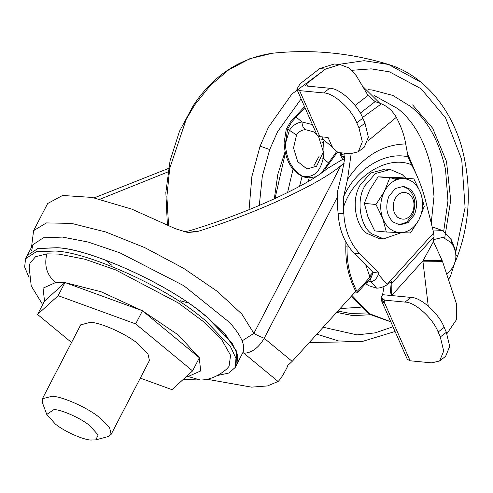 <?xml version="1.0" encoding="UTF-8"?>
<svg xmlns="http://www.w3.org/2000/svg" width="493" height="493" viewBox="0 0 493 493"><rect width="100%" height="100%" fill="white"/><g stroke="black" fill="none" stroke-linecap="round" stroke-linejoin="round"><path stroke-width="0.74" d="M285.348 143.882L287.61 129.123L291.659 122.073L290.426 121.956L286.23 129.351L284.079 142.841C285.108 160.028 291.511 171.385 303.287 176.901L308.402 177.874L302.412 176.137C292.072 169.999 286.384 159.245 285.348 143.882L289.336 130.546C292.361 125.641 296.57 122.775 301.969 121.95L296.09 117.094L291.659 122.073M336.639 151.554L321.473 172.92M315.779 176.765L308.402 177.874M362.435 86.035L379.838 103.271M304.532 106.679L290.426 121.956M296.09 117.094L304.957 107.647M433.68 239.598L442.917 237.355L451.372 242.71L451.28 239.721L442.628 230.588L433.828 227.464L432.293 227.378M455.544 251.917L455.027 249.027L451.28 239.721M316.777 134.46L313.523 131.834L305.438 129.647C301.691 129.924 298.721 131.705 296.533 134.977L287.61 129.123M321.978 136.875L322.712 139.075C324.166 145.546 324.314 152.017 323.161 158.475L322.071 157.871M305.438 129.647C303.275 128.149 302.123 125.579 301.969 121.95L312.433 124.606M332.411 147.087L322.712 139.075L321.011 140.222M365.744 264.963L370.058 277.245L370.052 278.379M347.103 244.109L347.035 246.907C346.721 263.373 350.061 278.262 357.055 291.573L370.859 276.166L372.042 275.716M345.001 156.028L342.629 157.045L344.884 157.594M342.629 157.045L341.557 154.919L341.612 152.861M370.409 278.262L357.178 292.842L354.202 293.033M340.386 152.744L340.33 154.802L342.469 159.054L344.656 159.584M356.778 292.996L357.055 291.573M432.275 227.316L433.211 227.415M390.468 321.744L368.807 314.029L351.318 296.213M345.926 242.081L345.809 246.79C345.494 263.25 348.834 278.138 355.829 291.449L355.632 291.455M455.674 259.749L450.411 276.407L448.457 279.513M390.783 321.769L369.22 313.603L351.99 295.467M371.962 89.954L368.086 89.695L371.962 89.954L392.81 95.42L410.564 106.439C427.431 119.891 439.078 140.899 445.518 169.45L447.964 200.824L443.7 231.322M367.236 312.963L350.394 313.462L337.878 311.021M374.335 95.605L397.82 108.657C414.108 121.648 425.354 141.929 431.572 169.5L434.006 196.473L431.215 223.082M360.352 307.244L340.09 308.575M308.205 181.436L309.191 177.93M313.727 166.055L319.07 156.355M407.335 153.132L416.986 175.878M372.708 273.769L371.334 274.157M324.314 170.843L325.423 168.612L337.52 152.06M89.732 425.638L98.162 434.986L95.821 439.848L90.983 440.058C83.089 439.83 64.078 431.344 55.265 423.962L46.761 414.416L54.014 409.541C61.908 409.769 80.92 418.255 89.732 425.638M46.761 414.416L42.441 402.744L42.386 398.769L52.116 396.243C62.636 396.545 87.988 407.859 99.734 417.707L109.575 427.591L111.128 434.401L107.85 436.65L95.821 439.848M42.386 398.769L80.698 324.85L90.429 322.323C100.948 322.625 126.3 333.94 138.052 343.787L147.894 353.672L149.441 360.488L111.128 434.401M140.302 378.119L171.983 389.655L192.584 370.896L135.674 323.907L58.162 295.683L37.56 314.442L71.553 342.506M192.584 370.896L199.394 357.758L142.483 310.769L135.674 323.907M142.483 310.769L64.971 282.538L58.162 295.683M64.971 282.538L44.376 301.297L37.56 314.442M319.883 136.672L328.055 137.461L331.641 145.608C333.699 149.601 336.3 151.949 339.443 152.651L350.406 153.711L358.275 151.782L362.312 141.885L358.947 127.798L356.778 122.868C351.62 109.144 333.385 92.684 323.624 92.937L299.59 90.62L319.883 136.672L317.122 135.248L296.829 89.196L299.59 90.62M323.624 92.937L329.657 88.253C339.418 88.001 357.653 104.467 362.811 118.191L364.98 123.114L368.339 137.202L364.309 147.105L358.275 151.782M355.089 105.471L368.037 95.426L356.316 75.768L349.42 68.139L340.028 64.552L325.466 69.1L319.754 68.545L300.095 83.804L296.829 89.196M319.754 68.545L334.309 63.998L340.028 64.552M329.657 88.253L306.43 86.016L305.506 85.542L306.597 83.742L307.65 86.133M325.466 69.1L306.597 83.742M344.89 153.175L344.921 157.236L342.241 172.131L337.779 190.526L337.298 204.49L338.099 213.216L343.818 213.771L343.282 207.972L343.584 196.849C355.447 169.444 384.928 151.166 408.105 156.854L411.476 164.767C417.725 176.137 422.532 188.511 425.884 201.883L433.68 232.893L434.006 236.665L391.189 284.079L391.276 295.936M343.818 213.771C344.798 230.169 350.129 243.474 359.804 253.679L354.091 253.131L373.146 272.481L369.688 281.441L366.016 282.822L366.207 283.937L368.431 285.607L376.603 288.14L370.884 281.552L369.473 281.676L369.867 281.146M362.497 117.494L381.409 103.826C387.627 106.426 392.601 110.925 396.329 117.322L367.944 140.924M368.037 95.426L375.148 101.601L360.266 113.15M381.077 297.815L384.811 303.368L410.114 360.784L431.769 362.873L439.639 360.944L443.675 351.047L440.311 336.959L438.141 332.035C432.983 318.305 414.755 301.845 404.987 302.098L384.731 300.145L384.811 303.368L381.816 301.42M384.047 286.427L382.593 294.678L411.02 297.421C420.782 297.168 439.016 313.628 444.175 327.352L446.344 332.282L449.702 346.363L445.672 356.266L439.639 360.944M382.593 294.678L381.071 297.661L384.731 300.145M410.114 360.784L407.354 359.36L381.841 301.469L381.077 298.068M408.105 156.854L405.696 143.931C404.439 135.791 401.314 126.917 396.329 117.322M351.158 153.761L347.54 179.31L343.584 196.849M381.409 103.826L375.148 101.601M354.091 253.131C344.416 242.926 339.085 229.621 338.099 213.216M359.804 253.679L378.864 273.03L373.146 272.481M370.884 281.552C374.113 281.3 376.615 278.921 378.39 274.41L387.116 284.455L433.68 232.893M378.864 273.03L378.39 274.41M423.13 260.544L442.061 260.329L442.572 261.629L422.988 261.851L422.957 260.871L433.458 241.595L434.006 236.665M422.988 261.851L428.238 306.03M391.485 295.726L422.957 260.871M391.621 295.547L390.333 291.862L391.017 284.997M391.189 284.079L391.387 281.731L387.116 284.455M387.104 284.763C383.338 287.055 379.838 288.183 376.603 288.14M442.061 260.329L433.458 241.595M446.935 333.675L456.654 319.396L456.617 304.304L442.572 261.629M42.657 304.606L31.225 285.934L29.136 267.015L30.024 263.17L35.502 256.761L46.872 253.858L58.932 254.098L85.006 259.269L115.713 269.936L178.33 302.942L203.856 321.911L221.887 339.985L230.582 355.317L229.06 366.342L226.749 368.961C218.257 376.282 209.445 379.967 200.312 380.023L188.129 376.516L186.305 376.615M29.062 277.596L24.65 267.052L25.562 258.763L36.303 251.726L55.241 251.042C87.329 251.978 164.644 286.476 200.478 316.518L205.205 320.321L230.496 346.659L235.974 358.331L235.235 367.439L228.826 373.041L217.82 375.444M31.62 250.937L32.803 244.799L27.275 255.46L38.004 248.441L56.941 247.757C89.03 248.694 166.351 283.192 202.185 313.234L206.912 317.036L232.197 343.375L237.675 355.046L236.936 364.154L235.235 367.439M37.289 248.62L56.985 247.745C89.06 248.682 166.357 283.167 202.179 313.197L206.9 316.999L225.837 335.092L236.757 352.014M27.281 255.442L38.023 248.41L56.96 247.726C90.607 248.521 173.086 286.624 206.924 317.005L224.21 333.237L236.276 350.726L236.942 364.142M32.803 244.799L43.329 237.817L62.475 237.084L88.13 242.038L119.848 252.792L183.827 285.712L229.732 322.588C241.293 335.727 245.693 345.679 242.938 352.433L236.954 364.124M206.616 379.191L251.467 387.134L267.496 385.927L278.083 381.477L242.938 352.433M167.91 171.946L100.073 199.184M168.501 168.433L94.231 197.859M31.503 247.307L33.604 230.625L47.655 203.523L62.568 195.468L92.117 197.428L131.748 209.106L175.366 228.697L187.728 232.53L197.243 231.611C255.855 213.401 318.823 184.524 340.743 165.796L344.102 163.417M343.023 159.19L327.105 168.674C306.566 186.372 244.713 214.258 189.232 230.835L183.569 231.821M278.083 381.477C280.301 379.548 283.315 374.828 287.111 367.322L287.776 365.473L292.183 361.369L355.755 291.32M33.604 230.625L46.416 222.916L71.503 223.384L105.693 231.963L144.677 247.578L183.519 268.254L217.321 291.381L241.81 314.035L253.889 333.348C255.553 334.494 258.998 336.14 264.223 338.284L292.183 361.369M372.998 272.327L369.362 276.326M397.654 217.302C393.026 212.649 392.021 206.684 394.64 199.394C398.658 192.369 403.638 190.674 409.572 194.304C414.194 198.956 415.198 204.922 412.586 212.206C408.561 219.237 403.588 220.932 397.654 217.302M402.645 186.292L408.444 189.022C415.051 195.666 416.486 204.188 412.752 214.597L406.694 222.226L398.936 224.765M388.835 196.46L395.275 188.566L403.508 186.348L410.164 189.189C416.77 195.832 418.206 204.355 414.471 214.763L408.025 222.663L399.792 224.882L393.137 222.041C386.53 215.398 385.095 206.869 388.835 196.46M413.88 178.91L420.597 192.818C423.727 201.982 423.16 210.992 418.902 219.853C414.175 228.333 407.859 232.597 399.952 232.653C392.095 231.969 386.346 227.224 382.704 218.405C379.573 209.248 380.14 200.238 384.404 191.37C389.131 182.891 395.448 178.626 403.348 178.577L413.88 178.91L402.233 177.788L378.1 176.821L369.682 189.953L364.333 203.375L367.988 216.988L374.705 230.897L386.352 232.018L382.704 218.405L375.986 204.503L384.404 191.37L389.747 177.948L403.348 178.577C411.205 179.255 416.955 184.006 420.597 192.818L424.251 206.431L418.902 219.853L410.484 232.986L386.352 232.018M389.747 177.948L378.1 176.821M375.986 204.503L364.333 203.375M388.632 177.153L396.729 179.674M401.247 232.702L383.585 238.877L371.611 233.762C360.611 226.349 356.242 201.908 363.865 187.722L364.758 185.879L375.463 173.505L390.283 169.512L402.263 174.627L405.776 178.127M383.585 238.877L378.753 238.409L366.774 233.294C355.78 225.88 351.41 201.446 359.027 187.254L359.927 185.417L370.625 173.037L385.452 169.044L390.283 169.512M296.533 134.977L293.538 147.999L297.723 161.624L306.96 168.945L316.568 166.258L323.359 151.943L318.533 136.395M328.474 162.863L323.161 158.475C320.049 172.34 313.135 178.232 302.412 176.137M446.695 274.151L448.223 272.993C457.319 263.595 458.299 253.414 451.169 242.445M341.557 154.919L344.921 153.477M347.035 246.907L345.809 246.79M450.411 276.407L448.149 278.57M433.205 231.014L442.628 230.588M412.641 104.91L432.669 128.242L446.516 161.488L450.713 200.232L444.748 237.805M274.293 198.882L277.873 174.115L285.04 151.819M369.978 314.768L352.902 315.631L336.627 312.396M392.983 326.76L375.185 332.861L357.08 334.883L323.143 327.247M352.008 70.289L371.124 68.854L389.501 71.855L421.04 88.709L445.543 117.809L461.719 159.566L465.096 207.541L455.631 252.632M259.293 205.482L262.301 176.291L269.708 149.558L277.553 131.767L301.112 98.914M269.708 149.558L260.094 146.131L268.395 127.323L291.844 94.089L324.345 69.969M249.057 209.71L251.88 176.512L260.094 146.131M309.314 342.493L361.807 341.637L338.475 340.928L316.857 334.174M455.902 254.579L457.455 256.305C470.402 221.215 471.752 184.53 461.497 146.248C449.141 104.239 420.683 74.03 388.552 64.478L420.141 81.783M338.586 64.41L364.062 60.694L388.552 64.478C350.603 52.843 311.835 49.103 272.247 53.256L272.247 53.256C239.358 58.266 213.038 75.706 193.281 105.57L179.526 131.206L170.054 160.749L165.839 192.56L167.367 224.629M168.557 225.221L166.887 196.578L169.703 168.403L186.188 119.386L194.667 104.978L210.024 85.751L228.69 69.858L249.846 58.704L272.247 53.256M194.667 104.978L193.281 105.57M287.567 192.553L293.008 169.278M299.565 186.323L302.073 176.432M322.194 142.773L324.56 140.597M358.947 127.798L364.98 123.114M362.811 118.191L356.778 122.868M371.026 276.049L370.101 277.3M411.476 164.767C387.43 154.482 352.692 176.494 343.282 207.972M444.175 327.352L438.141 332.035M404.987 302.098L411.02 297.421M440.311 336.959L446.344 332.282M405.696 143.931C382.568 144.529 363.181 156.318 347.54 179.31M188.11 302.924L180.401 300.767M111.658 265.129L105.447 260.076M65.606 282.772L101.003 291.72L141.848 310.535M142.952 311.151L178.3 334.969L198.925 357.37M199.271 357.992L200.7 370.933L188.129 376.516M44.543 301.143L43.051 288.146L55.641 282.538L65.205 282.729M55.641 282.538C46.884 275.242 43.963 265.678 46.872 253.858M189.232 230.835L197.243 231.611M243.862 353.222C251.658 352.976 258.443 347.996 264.223 338.284L337.021 197.853M340.743 165.796L253.889 333.348L242.112 340.86M432.601 227.341L433.828 227.464M285.33 153.101L275.02 198.55M361.807 341.637L395.066 331.487M455.483 261.389L457.455 256.305M381.071 297.661L381.077 298.062M183.242 379.4L200.312 380.023M27.269 255.473L25.562 258.763"/></g></svg>
